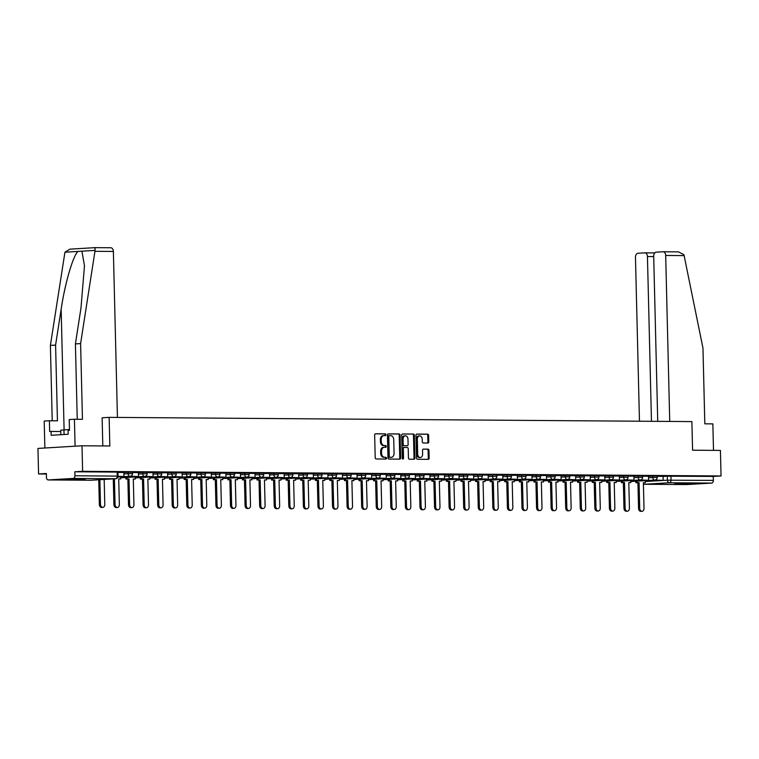 <?xml version="1.0" encoding="UTF-8"?>
<svg xmlns="http://www.w3.org/2000/svg" width="759" height="759" viewBox="0 0 759 759"><rect width="100%" height="100%" fill="white"/><g stroke="black" fill="none" stroke-linecap="round" stroke-linejoin="round"><path stroke-width="1.14" d="M385.942 434.736A0.882 0.645 86.6 0 0 385.278 433.854L375.534 433.778A1.262 0.92 86.6 0 0 374.652 435.03L375.202 457.705A1.262 0.92 86.6 0 0 376.151 458.977L385.895 459.043A0.882 0.645 86.6 0 0 385.847 457.279L384.585 457.269A4.032 2.932 86.6 0 1 381.559 453.218L381.511 451.33A4.032 2.932 86.6 0 1 384.206 447.326A4.032 2.932 86.6 0 1 384.348 447.317L385.61 447.326A0.882 0.645 86.6 0 0 385.563 445.561L384.301 445.552A4.032 2.932 86.6 0 1 381.274 441.501L381.227 439.613A4.032 2.932 86.6 0 1 383.912 435.609A4.032 2.932 86.6 0 1 384.063 435.6L385.316 435.609A0.882 0.645 86.6 0 0 385.942 434.736M384.671 435.609A0.882 0.645 86.6 0 0 384.396 433.901L375.259 433.835M385.24 459.034A0.882 0.645 86.6 0 0 384.965 457.335L384.585 457.269M384.955 447.326A0.882 0.645 86.6 0 0 384.68 445.618L384.301 445.552M82.105 478.882L65.217 479.536L79.211 479.508L85.255 479.052L82.105 478.882M691.582 483.303L674.694 483.957L688.679 483.929L694.722 483.474L691.582 483.303M427.877 443.038A1.262 0.92 86.6 0 0 428.769 441.785L428.607 435.419A1.262 0.92 86.6 0 0 427.668 434.157L416.843 434.082A1.262 0.92 86.6 0 0 415.96 435.334L416.511 458.009A1.262 0.92 86.6 0 0 417.459 459.271L428.275 459.347A1.262 0.92 86.6 0 0 429.167 458.094L428.977 450.41A1.262 0.92 86.6 0 0 428.029 449.148L423.399 449.11A1.262 0.92 86.6 0 0 422.516 450.362L422.611 454.176A3.368 2.448 86.6 0 1 420.353 457.525A3.368 2.448 86.6 0 1 417.697 454.138L417.336 439.214A3.368 2.448 86.6 0 1 419.585 435.865A3.368 2.448 86.6 0 1 422.241 439.252L422.298 441.738A1.262 0.92 86.6 0 0 423.247 443L427.877 443.038M73.225 478.436L48.291 479.935A2.571 1.765 -89.6 0 1 48.206 479.935A2.571 1.765 -89.6 0 1 46.47 477.477L46.375 473.493L38.576 473.967L37.95 448.427L82 445.78L109.837 445.988L109.135 417.365L691.885 421.596L692.587 450.21L720.424 450.419L721.05 475.95L82.617 471.32L74.828 471.785L74.923 475.77L118.043 476.121L117.949 472.136L117.142 472.098L117.237 476.073A2.571 1.765 -89.6 0 1 115.539 478.749L73.225 478.436A2.571 1.765 -89.6 0 0 74.923 475.77M82 445.78L82.617 471.32M400.097 435.22A1.262 0.92 86.6 0 0 399.149 433.949L388.323 433.873A1.262 0.92 86.6 0 0 387.441 435.125L387.991 457.8A1.262 0.92 86.6 0 0 388.94 459.062L399.765 459.148A1.262 0.92 86.6 0 0 400.648 457.895L400.097 435.22L399.215 435.268A1.262 0.92 86.6 0 0 398.266 434.006L388.048 433.93M402.583 433.977L413.408 434.053A1.262 0.92 86.6 0 1 414.357 435.324L414.907 457.99A1.262 0.92 86.6 0 1 414.025 459.242L409.386 459.214A1.262 0.92 86.6 0 1 408.446 457.943L408.219 448.749A1.262 0.92 86.6 0 0 407.27 447.487L404.196 447.459A1.262 0.92 86.6 0 0 403.314 448.721L403.541 458.294A0.882 0.645 86.6 0 1 402.261 458.284L401.701 435.23A1.262 0.92 86.6 0 1 402.583 433.977L402.498 433.977M663.053 476.462L667.303 476.206L667.398 480.181L713.356 480.4A2.571 1.765 90.4 0 1 711.648 483.075L686.724 484.565A2.571 1.765 90.4 0 1 686.639 484.574A2.571 1.765 90.4 0 1 686.563 484.565M38.576 473.967L46.384 474.024M721.05 475.95L713.251 476.424L713.356 480.4M118.034 476.481L123.926 476.443L123.878 472.468L117.958 472.421M129.039 476.348L138.499 476.548L138.451 472.572L132.531 472.525M143.612 476.453L153.071 476.652L153.024 472.677L147.104 472.629M158.185 476.557L167.644 476.756L167.597 472.781L161.676 472.743M172.758 476.671L182.217 476.87L182.169 472.885L176.249 472.848M187.331 476.775L196.799 476.975L196.742 472.99L190.822 472.952M201.903 476.88L211.372 477.079L211.315 473.104L205.395 473.056M216.476 476.984L225.945 477.183L225.888 473.208L219.968 473.161M231.049 477.088L240.518 477.288L240.461 473.312L234.54 473.265M245.622 477.193L255.09 477.392L255.033 473.417L249.113 473.369M260.195 477.297L269.663 477.496L269.616 473.521L263.696 473.483M274.767 477.411L284.236 477.61L284.189 473.625L278.268 473.588M298.714 473.739L292.841 473.692M303.913 477.62L313.382 477.819L313.334 473.844L307.414 473.796M318.495 477.724L327.954 477.923L327.907 473.948L321.987 473.901M333.068 477.828L342.527 478.028L342.48 474.052L336.56 474.005M347.641 477.933L357.1 478.132L357.053 474.157L351.132 474.109M362.214 478.047L371.673 478.236L371.625 474.261L365.705 474.223M376.787 478.151L386.246 478.35L386.198 474.366L380.278 474.328M391.359 478.255L400.818 478.455L400.771 474.47L394.851 474.432M405.932 478.36L415.401 478.559L415.344 474.584L409.424 474.536M420.505 478.464L429.974 478.663L429.917 474.688L423.996 474.641M435.078 478.568L444.546 478.768L444.489 474.792L438.569 474.745M449.651 478.673L459.119 478.872L459.062 474.897L453.142 474.859M464.223 478.787L473.692 478.976L473.644 475.001L467.715 474.963M488.17 475.115L482.297 475.068M493.369 478.995L502.837 479.195L502.79 475.21L496.87 475.172M507.942 479.1L517.41 479.299L517.363 475.324L511.443 475.276M522.524 479.204L531.983 479.403L531.936 475.428L526.015 475.381M537.097 479.308L546.556 479.508L546.508 475.532L540.588 475.485M551.67 479.413L561.129 479.612L561.081 475.637L555.161 475.599M566.242 479.527L575.701 479.726L575.654 475.741L569.734 475.703M580.815 479.631L590.274 479.83L590.227 475.846L584.307 475.808M595.388 479.735L604.847 479.935L604.8 475.959L598.879 475.912M609.961 479.84L619.429 480.039L619.372 476.064L613.452 476.016M624.534 479.944L634.002 480.143L633.945 476.168L628.025 476.121M639.106 480.049L648.575 480.248L648.518 476.272L642.598 476.225M648.48 476.358L652.731 476.102L652.768 477.515L657.199 477.468L657.171 476.054L652.731 476.102M633.907 476.254L638.158 475.997L638.196 477.411L642.626 477.354L642.598 475.95L638.158 475.997M619.335 476.149L623.585 475.893L623.623 477.297L628.054 477.25L628.025 475.836L623.585 475.893M604.752 476.035L609.012 475.789L609.041 477.193L613.481 477.145L613.443 475.732L609.012 475.789M590.179 475.931L594.439 475.675L594.468 477.088L598.908 477.041L598.87 475.627L594.439 475.675M575.607 475.827L579.867 475.57L579.895 476.984L584.335 476.937L584.297 475.523L579.867 475.57M561.034 475.722L565.294 475.466L565.322 476.88L569.762 476.832L569.724 475.419L565.294 475.466M546.461 475.618L550.721 475.362L550.749 476.775L555.19 476.728L555.152 475.314L550.721 475.362M531.888 475.513L536.139 475.257L536.177 476.671L540.617 476.614L540.579 475.21L536.139 475.257M517.315 475.409L521.566 475.153L521.604 476.557L526.044 476.51L526.006 475.096L521.566 475.153M502.743 475.295L506.993 475.039L507.031 476.453L511.471 476.405L511.433 474.992L506.993 475.039M488.17 475.191L492.42 474.935L492.458 476.348L496.898 476.301L496.86 474.887L492.42 474.935M473.597 475.087L477.847 474.83L477.885 476.244L482.316 476.197L482.288 474.783L477.847 474.83M459.024 474.982L463.275 474.726L463.313 476.14L467.743 476.092L467.715 474.679L463.275 474.726M444.451 474.878L448.702 474.622L448.74 476.035L453.17 475.978L453.142 474.574L448.702 474.622M429.879 474.773L434.129 474.517L434.167 475.931L438.598 475.874L438.569 474.47L434.129 474.517M415.306 474.669L419.556 474.413L419.594 475.817L424.025 475.77L423.996 474.356L419.556 474.413M400.724 474.555L404.983 474.299L405.021 475.713L409.452 475.665L409.414 474.252L404.983 474.299M386.151 474.451L390.411 474.195L390.439 475.608L394.879 475.561L394.841 474.147L390.411 474.195M371.578 474.347L375.838 474.09L375.866 475.504L380.306 475.457L380.268 474.043L375.838 474.09M357.005 474.242L361.265 473.986L361.293 475.4L365.734 475.352L365.696 473.939L361.265 473.986M342.432 474.138L346.692 473.882L346.721 475.295L351.161 475.238L351.123 473.834L346.692 473.882M327.86 474.033L332.119 473.777L332.148 475.191L336.588 475.134L336.55 473.73L332.119 473.777M313.287 473.92L317.537 473.673L317.575 475.077L322.015 475.03L321.977 473.616L317.537 473.673M298.714 473.815L302.964 473.559L303.002 474.973L307.442 474.925L307.404 473.512L302.964 473.559M284.141 473.711L288.392 473.455L288.429 474.868L292.87 474.821L292.832 473.407L288.392 473.455M269.568 473.607L273.819 473.35L273.857 474.764L278.287 474.717L278.259 473.303L273.819 473.35M254.996 473.502L259.246 473.246L259.284 474.66L263.715 474.612L263.686 473.199L259.246 473.246M240.423 473.398L244.673 473.142L244.711 474.555L249.142 474.498L249.113 473.094L244.673 473.142M225.85 473.293L230.1 473.037L230.138 474.441L234.569 474.394L234.54 472.98L230.1 473.037M211.277 473.18L215.528 472.933L215.565 474.337L219.996 474.29L219.968 472.876L215.528 472.933M196.695 473.075L200.955 472.819L200.993 474.233L205.423 474.185L205.395 472.772L200.955 472.819M182.122 472.971L186.382 472.715L186.41 474.128L190.851 474.081L190.813 472.667L186.382 472.715M167.549 472.866L171.809 472.61L171.838 474.024L176.278 473.977L176.24 472.563L171.809 472.61M152.976 472.762L157.236 472.506L157.265 473.92L161.705 473.872L161.667 472.459L157.236 472.506M138.404 472.658L142.664 472.402L142.692 473.815L147.132 473.758L147.094 472.354L142.664 472.402M123.831 472.553L128.091 472.297L128.119 473.701L132.559 473.654L132.521 472.24L128.091 472.297M109.135 417.365L102.218 417.782M653.679 480.153L663.148 480.352L663.091 476.377L657.171 476.339M713.251 476.424L667.303 476.206M74.828 471.785L117.142 472.098M383.769 435.619L383.181 435.657A4.032 2.932 86.6 0 0 383.039 435.657A4.032 2.932 86.6 0 0 380.344 439.67L381.227 439.613M383.418 445.609A4.032 2.932 86.6 0 1 380.392 441.558L380.344 439.67M384.063 447.336L383.466 447.374A4.032 2.932 86.6 0 0 383.323 447.374A4.032 2.932 86.6 0 0 380.629 451.377L381.511 451.33M383.712 457.326A4.032 2.932 86.6 0 1 380.676 453.275L380.629 451.377M399.158 459.138A1.262 0.92 86.6 0 0 399.765 457.943L399.215 435.268M389.376 435.647A0.882 0.645 86.6 0 0 388.76 436.52L389.244 456.425A0.882 0.645 86.6 0 0 389.908 457.307L391.236 457.316A4.032 2.932 86.6 0 0 391.378 457.316A4.032 2.932 86.6 0 0 394.073 453.313L393.741 439.708A4.032 2.932 86.6 0 0 390.705 435.657L388.466 435.694A0.882 0.645 86.6 0 0 387.877 436.577L388.76 436.52M389.32 435.647L388.494 435.694A0.882 0.645 86.6 0 0 388.466 435.694M390.638 457.354A4.032 2.932 86.6 0 1 390.496 457.364A4.032 2.932 86.6 0 1 390.354 457.373L389.025 457.364A0.882 0.645 86.6 0 1 388.361 456.472L387.877 436.577M402.308 434.034L413.408 434.053M413.418 459.242A1.262 0.92 86.6 0 0 414.025 458.047L413.475 435.372A1.262 0.92 86.6 0 0 412.526 434.11M404.111 447.468L403.314 447.516A1.262 0.92 86.6 0 0 402.431 448.768L402.668 458.341L403.541 458.294M402.498 458.948A0.882 0.645 86.6 0 0 402.668 458.341M407.981 439.214A3.368 2.448 86.6 0 0 405.325 435.827A3.368 2.448 86.6 0 0 403.076 439.176L403.209 444.432A1.262 0.92 86.6 0 0 404.158 445.704L407.222 445.723A1.262 0.92 86.6 0 0 408.114 444.47L407.981 439.214M405.325 435.827L404.452 435.875A3.368 2.448 86.6 0 0 402.194 439.224L403.076 439.176M406.435 445.77A1.262 0.92 86.6 0 1 406.35 445.77L403.276 445.751A1.262 0.92 86.6 0 1 402.327 444.489L402.194 439.224M419.585 435.865L418.702 435.922A3.368 2.448 86.6 0 0 416.454 439.271L417.336 439.214M420.353 457.525L419.471 457.582A3.368 2.448 86.6 0 1 416.824 454.195L416.454 439.271M427.678 459.347A1.262 0.92 86.6 0 0 428.285 458.151L428.095 450.466A1.262 0.92 86.6 0 0 427.146 449.205L423.124 449.167M427.279 443.038A1.262 0.92 86.6 0 0 427.886 441.842L427.734 435.476A1.262 0.92 86.6 0 0 426.786 434.214L416.568 434.139M102.807 507.382L101.668 507.448A2.951 2.144 -93.4 0 1 99.344 504.479L100.482 504.412A2.951 2.144 86.6 0 0 102.807 507.382A2.951 2.144 86.6 0 0 104.78 504.45L104.173 479.432M99.344 504.479L98.736 479.754M123.926 476.443L118.034 476.396M100.482 504.412L99.884 479.688M94.941 251.314L95.093 247.643L110.643 247.757A3.852 2.647 90.4 0 1 110.767 247.757A3.852 2.647 90.4 0 1 113.376 251.447L94.941 251.314L80.606 343.59L82.456 419.31L74.42 419.253L75.084 446.197L44.866 448.009L44.202 421.065L49.401 420.752L49.667 431.529L51.081 431.444L51.176 435.296L68.177 434.271L68.082 430.429L69.486 430.344L69.221 419.556L74.42 419.253M77.247 419.272L75.407 343.903L80.976 308.05L84.477 265.745L81.896 251.182L78.054 251.419C73.243 255.024 64.838 283.79 61.156 309.245L55.587 345.089L57.437 420.809L49.401 420.752M75.407 343.903L80.606 343.59M70.16 249.142L95.084 247.643L69.894 249.151L64.942 252.206L50.388 345.402L55.587 345.089M50.388 345.402L52.229 420.771M117.436 417.431L113.376 251.447M102.816 445.931L102.123 417.782M60.777 431.52L51.081 431.444M110.767 247.757L95.093 247.643M669.732 421.435L665.681 255.451A3.852 2.647 -89.6 0 0 663.062 251.76A3.852 2.647 -89.6 0 0 662.939 251.76L656.241 252.168A3.852 2.647 -89.6 0 0 653.698 256.172L657.73 421.349M663.186 251.77L678.499 251.874L683.85 254.673L684.115 255.593L702.967 348.106L704.817 423.826L712.853 423.883L713.498 450.362M653.708 256.599L647.446 256.551A3.852 2.647 -89.6 0 0 644.827 252.851A3.852 2.647 -89.6 0 0 644.704 252.861L638.006 253.259A3.852 2.647 -89.6 0 0 635.463 257.273L639.467 421.217M647.446 256.551L651.469 421.302M678.499 251.874L663.062 251.76M69.467 429.49L60.748 430.211L60.853 434.717M64.06 434.518L63.936 429.679M117.389 507.486L116.241 507.553A2.951 2.144 -93.4 0 1 113.916 504.593L115.055 504.517A2.951 2.144 86.6 0 0 117.389 507.486A2.951 2.144 86.6 0 0 119.353 504.555L118.727 478.882L120.738 478.901L120.69 476.851M120.738 478.901L118.727 478.967M113.916 504.593L113.29 478.92L112.721 478.92M138.499 476.548L130.178 476.282M129.039 476.557L130.187 476.491M115.055 504.517L114.429 478.853L113.869 478.853M114.429 478.853L113.29 478.92M131.962 507.591L130.814 507.657A2.951 2.144 -93.4 0 1 128.489 504.697L129.628 504.631A2.951 2.144 86.6 0 0 131.962 507.591A2.951 2.144 86.6 0 0 133.926 504.659L133.299 478.995L135.311 479.005L135.263 476.956M135.311 479.005L133.309 479.071M128.489 504.697L127.863 479.033L125.852 479.014L127 478.948L126.962 477.458M125.814 477.525L125.852 479.014M153.071 476.652L144.751 476.386A2.571 1.869 -93.4 0 1 144.627 476.396A2.571 1.869 -93.4 0 1 142.692 473.815L138.442 474.071M143.612 476.661L144.76 476.595M129.628 504.631L129.002 478.957L127 478.948M129.002 478.957L127.863 479.033M146.534 507.695L145.386 507.762A2.951 2.144 -93.4 0 1 143.062 504.801L144.21 504.735A2.951 2.144 86.6 0 0 146.534 507.695A2.951 2.144 86.6 0 0 148.508 504.763L147.872 479.1L149.884 479.109L149.836 477.06M149.884 479.109L147.882 479.176M143.062 504.801L142.436 479.138L140.424 479.119L141.572 479.052L141.535 477.563M140.387 477.629L140.424 479.119M167.644 476.756L159.324 476.491M158.185 476.766L159.333 476.699M144.21 504.735L143.574 479.062L141.572 479.052M143.574 479.062L142.436 479.138M161.107 507.799L159.959 507.875A2.951 2.144 -93.4 0 1 157.635 504.906L158.783 504.839A2.951 2.144 86.6 0 0 161.107 507.799A2.951 2.144 86.6 0 0 163.081 504.868L162.445 479.204L164.456 479.214L164.409 477.164M164.456 479.214L162.454 479.28M157.635 504.906L157.009 479.242L154.997 479.223L156.145 479.157L156.107 477.667M154.959 477.734L154.997 479.223M182.217 476.87L173.906 476.595M172.758 476.87L173.906 476.804M158.783 504.839L158.157 479.176L156.145 479.157M158.157 479.176L157.009 479.242M175.68 507.904L174.532 507.98A2.951 2.144 -93.4 0 1 172.208 505.01L173.356 504.944A2.951 2.144 86.6 0 0 175.68 507.904A2.951 2.144 86.6 0 0 177.653 504.972L177.027 479.308L179.029 479.327L178.982 477.278M179.029 479.327L177.027 479.384M172.208 505.01L171.581 479.346L169.57 479.327L170.718 479.261L170.68 477.772M169.532 477.838L169.57 479.327M196.799 476.975L188.479 476.699M187.331 476.984L188.479 476.908M173.356 504.944L172.729 479.28L170.718 479.261M172.729 479.28L171.581 479.346M190.253 508.018L189.105 508.084A2.951 2.144 -93.4 0 1 186.78 505.114L187.928 505.048A2.951 2.144 86.6 0 0 190.253 508.018A2.951 2.144 86.6 0 0 192.226 505.077L191.6 479.413L193.602 479.432L193.554 477.383M193.602 479.432L191.6 479.489M186.78 505.114L186.154 479.451L184.143 479.441L185.291 479.365L185.253 477.876M184.105 477.942L184.143 479.441M211.372 477.079L203.051 476.813A2.571 1.869 -93.4 0 1 202.919 476.813A2.571 1.869 -93.4 0 1 200.993 474.233L196.733 474.489M201.913 477.088L203.051 477.013M187.928 505.048L187.302 479.384L185.291 479.365M187.302 479.384L186.154 479.451M204.826 508.122L203.678 508.188A2.951 2.144 -93.4 0 1 201.353 505.228L202.501 505.152A2.951 2.144 86.6 0 0 204.826 508.122A2.951 2.144 86.6 0 0 206.799 505.19L206.173 479.517L208.175 479.536L208.127 477.487M208.175 479.536L206.173 479.593M201.353 505.228L200.727 479.555L198.716 479.546L199.864 479.47L199.826 477.98M198.678 478.056L198.716 479.546M225.945 477.183L217.624 476.918M216.486 477.193L217.624 477.126M202.501 505.152L201.875 479.489L199.864 479.47M201.875 479.489L200.727 479.555M219.398 508.226L218.25 508.293A2.951 2.144 -93.4 0 1 215.926 505.333L217.074 505.257A2.951 2.144 86.6 0 0 219.398 508.226A2.951 2.144 86.6 0 0 221.372 505.295L220.746 479.622L222.748 479.641L222.7 477.591M222.748 479.641L220.746 479.707M215.926 505.333L215.3 479.66L213.288 479.65L214.436 479.584L214.399 478.094M213.26 478.161L213.288 479.65M240.518 477.288L232.197 477.022M231.059 477.297L232.197 477.231M217.074 505.257L216.448 479.593L214.436 479.584M216.448 479.593L215.3 479.66M233.971 508.331L232.823 508.397A2.951 2.144 -93.4 0 1 230.499 505.437L231.647 505.371A2.951 2.144 86.6 0 0 233.971 508.331A2.951 2.144 86.6 0 0 235.945 505.399L235.318 479.735L237.33 479.745L237.273 477.696M237.33 479.745L235.318 479.811M230.499 505.437L229.873 479.773L227.861 479.754L229.009 479.688L228.971 478.198M227.833 478.265L227.861 479.754M255.09 477.392L246.77 477.126M245.631 477.402L246.77 477.335M231.647 505.371L231.021 479.697L229.009 479.688M231.021 479.697L229.873 479.773M248.544 508.435L247.396 508.502A2.951 2.144 -93.4 0 1 245.072 505.541L246.22 505.475A2.951 2.144 86.6 0 0 248.544 508.435A2.951 2.144 86.6 0 0 250.517 505.503L249.891 479.84L251.903 479.849L251.846 477.8M251.903 479.849L249.891 479.916M245.072 505.541L244.445 479.878L242.444 479.859L243.582 479.792L243.544 478.303M242.406 478.369L242.444 479.859M269.663 477.496L261.343 477.231M260.204 477.506L261.352 477.439M246.22 505.475L245.593 479.802L243.582 479.792M245.593 479.802L244.445 479.878M263.117 508.539L261.978 508.615A2.951 2.144 -93.4 0 1 259.644 505.646L260.792 505.579A2.951 2.144 86.6 0 0 263.117 508.539A2.951 2.144 86.6 0 0 265.09 505.608L264.464 479.944L266.475 479.954L266.418 477.904M266.475 479.954L264.464 480.02M259.644 505.646L259.018 479.982L257.016 479.963L258.155 479.897L258.117 478.407M256.978 478.474L257.016 479.963M284.236 477.61L275.915 477.335M274.777 477.61L275.925 477.544M260.792 505.579L260.166 479.916L258.155 479.897M260.166 479.916L259.018 479.982M277.69 508.644L276.551 508.72A2.951 2.144 -93.4 0 1 274.217 505.75L275.365 505.684A2.951 2.144 86.6 0 0 277.69 508.644A2.951 2.144 86.6 0 0 279.663 505.712L279.037 480.049L281.048 480.067L280.991 478.018M281.048 480.067L279.037 480.124M274.217 505.75L273.591 480.086L271.589 480.067L272.728 480.001L272.699 478.512M271.551 478.578L271.589 480.067M289.34 477.515L298.809 477.715L290.488 477.439M298.809 477.715L298.714 473.73M289.35 477.724L290.498 477.648M275.365 505.684L274.739 480.02L272.728 480.001M274.739 480.02L273.591 480.086M292.262 508.758L291.124 508.824A2.951 2.144 -93.4 0 1 288.799 505.855L289.938 505.788A2.951 2.144 86.6 0 0 292.262 508.758A2.951 2.144 86.6 0 0 294.236 505.817L293.61 480.153L295.621 480.172L295.574 478.123M295.621 480.172L293.61 480.229M288.799 505.855L288.164 480.191L286.162 480.181L287.3 480.105L287.272 478.616M286.124 478.682L286.162 480.181M313.382 477.819L305.061 477.553M303.923 477.828L305.071 477.762M289.938 505.788L289.312 480.124L287.3 480.105M289.312 480.124L288.164 480.191M306.835 508.862L305.697 508.928A2.951 2.144 -93.4 0 1 303.372 505.968L304.511 505.892A2.951 2.144 86.6 0 0 306.835 508.862A2.951 2.144 86.6 0 0 308.809 505.93L308.182 480.257L310.194 480.276L310.146 478.227M310.194 480.276L308.182 480.333M303.372 505.968L302.746 480.295L300.735 480.286L301.883 480.219L301.845 478.72M300.697 478.796L300.735 480.286M327.954 477.923L319.634 477.658M318.495 477.933L319.643 477.866M304.511 505.892L303.885 480.229L301.883 480.219M303.885 480.229L302.746 480.295M321.418 508.966L320.27 509.033A2.951 2.144 -93.4 0 1 317.945 506.073L319.084 505.997A2.951 2.144 86.6 0 0 321.418 508.966A2.951 2.144 86.6 0 0 323.381 506.035L322.755 480.362L324.767 480.381L324.719 478.331M324.767 480.381L322.755 480.447M317.945 506.073L317.319 480.4L315.308 480.39L316.456 480.324L316.418 478.834M315.27 478.901L315.308 480.39M342.527 478.028L334.207 477.762M333.068 478.037L334.216 477.971M319.084 505.997L318.457 480.333L316.456 480.324M318.457 480.333L317.319 480.4M335.99 509.071L334.842 509.137A2.951 2.144 -93.4 0 1 332.518 506.177L333.656 506.111A2.951 2.144 86.6 0 0 335.99 509.071A2.951 2.144 86.6 0 0 337.954 506.139L337.328 480.475L339.339 480.485L339.292 478.436M339.339 480.485L337.338 480.551M332.518 506.177L331.892 480.513L329.88 480.494L331.028 480.428L330.99 478.938M329.842 479.005L329.88 480.494M357.1 478.132L348.779 477.866A2.571 1.869 -93.4 0 1 348.656 477.876A2.571 1.869 -93.4 0 1 346.721 475.295L342.47 475.551M347.641 478.142L348.789 478.075M333.656 506.111L333.03 480.438L331.028 480.428M333.03 480.438L331.892 480.513M350.563 509.175L349.415 509.242A2.951 2.144 -93.4 0 1 347.091 506.281L348.239 506.215A2.951 2.144 86.6 0 0 350.563 509.175A2.951 2.144 86.6 0 0 352.527 506.244L351.901 480.58L353.912 480.589L353.865 478.54M353.912 480.589L351.91 480.656M347.091 506.281L346.465 480.618L344.453 480.599L345.601 480.532L345.563 479.043M344.415 479.109L344.453 480.599M371.673 478.236L363.352 477.971M362.214 478.246L363.362 478.179M348.239 506.215L347.603 480.542L345.601 480.532M347.603 480.542L346.465 480.618M365.136 509.28L363.988 509.355A2.951 2.144 -93.4 0 1 361.663 506.386L362.811 506.319A2.951 2.144 86.6 0 0 365.136 509.28A2.951 2.144 86.6 0 0 367.109 506.348L366.474 480.684L368.485 480.694L368.438 478.644M368.485 480.694L366.483 480.76M361.663 506.386L361.037 480.722L359.026 480.703L360.174 480.637L360.136 479.147M358.988 479.214L359.026 480.703M386.246 478.35L377.935 478.075M376.787 478.35L377.935 478.284M362.811 506.319L362.176 480.656L360.174 480.637M362.176 480.656L361.037 480.722M379.709 509.393L378.561 509.46A2.951 2.144 -93.4 0 1 376.236 506.49L377.384 506.424A2.951 2.144 86.6 0 0 379.709 509.393A2.951 2.144 86.6 0 0 381.682 506.452L381.056 480.789L383.058 480.808L383.01 478.758M383.058 480.808L381.056 480.864M376.236 506.49L375.61 480.827L373.599 480.808L374.747 480.741L374.709 479.252M373.561 479.318L373.599 480.808M400.818 478.455L392.507 478.189M391.359 478.464L392.507 478.388M377.384 506.424L376.758 480.76L374.747 480.741M376.758 480.76L375.61 480.827M394.282 509.498L393.134 509.564A2.951 2.144 -93.4 0 1 390.809 506.595L391.957 506.528A2.951 2.144 86.6 0 0 394.282 509.498A2.951 2.144 86.6 0 0 396.255 506.557L395.629 480.893L397.631 480.912L397.583 478.863M397.631 480.912L395.629 480.969M390.809 506.595L390.183 480.931L388.172 480.921L389.32 480.845L389.282 479.356M388.134 479.432L388.172 480.921M415.401 478.559L407.08 478.293A2.571 1.869 -93.4 0 1 406.947 478.293A2.571 1.869 -93.4 0 1 405.021 475.713L400.761 475.969M405.942 478.568L407.08 478.502M391.957 506.528L391.331 480.864L389.32 480.845M391.331 480.864L390.183 480.931M408.854 509.602L407.706 509.669A2.951 2.144 -93.4 0 1 405.382 506.708L406.53 506.632A2.951 2.144 86.6 0 0 408.854 509.602A2.951 2.144 86.6 0 0 410.828 506.67L410.202 480.997L412.203 481.016L412.156 478.967M412.203 481.016L410.202 481.073M405.382 506.708L404.756 481.035L402.744 481.026L403.892 480.959L403.854 479.46M402.706 479.536L402.744 481.026M429.974 478.663L421.653 478.398M420.514 478.673L421.653 478.606M406.53 506.632L405.904 480.969L403.892 480.959M405.904 480.969L404.756 481.035M423.427 509.706L422.279 509.773A2.951 2.144 -93.4 0 1 419.955 506.813L421.103 506.737A2.951 2.144 86.6 0 0 423.427 509.706A2.951 2.144 86.6 0 0 425.401 506.775L424.774 481.111L426.776 481.121L426.729 479.071M426.776 481.121L424.774 481.187M419.955 506.813L419.329 481.14L417.317 481.13L418.465 481.064L418.427 479.574M417.289 479.641L417.317 481.13M444.546 478.768L436.226 478.502M435.087 478.777L436.226 478.711M421.103 506.737L420.477 481.073L418.465 481.064M420.477 481.073L419.329 481.14M438 509.811L436.852 509.877A2.951 2.144 -93.4 0 1 434.527 506.917L435.675 506.851A2.951 2.144 86.6 0 0 438 509.811A2.951 2.144 86.6 0 0 439.973 506.879L439.347 481.215L441.349 481.225L441.302 479.176M441.349 481.225L439.347 481.291M434.527 506.917L433.901 481.253L431.89 481.234L433.038 481.168L433 479.679M431.862 479.745L431.89 481.234M459.119 478.872L450.799 478.606M449.66 478.882L450.799 478.815M435.675 506.851L435.049 481.178L433.038 481.168M435.049 481.178L433.901 481.253M452.573 509.915L451.425 509.982A2.951 2.144 -93.4 0 1 449.1 507.021L450.248 506.955A2.951 2.144 86.6 0 0 452.573 509.915A2.951 2.144 86.6 0 0 454.546 506.984L453.92 481.32L455.931 481.329L455.874 479.28M455.931 481.329L453.92 481.396M449.1 507.021L448.474 481.358L446.472 481.339L447.611 481.272L447.573 479.783M446.434 479.849L446.472 481.339M473.692 478.976L465.371 478.711M464.233 478.986L465.371 478.92M450.248 506.955L449.622 481.291L447.611 481.272M449.622 481.291L448.474 481.358M467.146 510.02L466.007 510.095A2.951 2.144 -93.4 0 1 463.673 507.126L464.821 507.059A2.951 2.144 86.6 0 0 467.146 510.02A2.951 2.144 86.6 0 0 469.119 507.088L468.493 481.424L470.504 481.434L470.447 479.394M470.504 481.434L468.493 481.5M463.673 507.126L463.047 481.462L461.045 481.443L462.184 481.377L462.146 479.887M461.007 479.954L461.045 481.443M478.796 478.891L488.265 479.09L479.944 478.815A2.571 1.869 -93.4 0 1 479.811 478.825A2.571 1.869 -93.4 0 1 477.885 476.244L473.625 476.5M488.265 479.09L488.17 475.106M478.806 479.1L479.954 479.024M464.821 507.059L464.195 481.396L462.184 481.377M464.195 481.396L463.047 481.462M481.718 510.133L480.58 510.2A2.951 2.144 -93.4 0 1 478.246 507.23L479.394 507.164A2.951 2.144 86.6 0 0 481.718 510.133A2.951 2.144 86.6 0 0 483.692 507.192L483.066 481.529L485.077 481.548L485.02 479.498M485.077 481.548L483.066 481.604M478.246 507.23L477.62 481.567L475.618 481.557L476.756 481.481L476.728 479.992M475.58 480.058L475.618 481.557M502.837 479.195L494.517 478.929M493.378 479.204L494.526 479.128M479.394 507.164L478.768 481.5L476.756 481.481M478.768 481.5L477.62 481.567M496.291 510.238L495.153 510.304A2.951 2.144 -93.4 0 1 492.828 507.335L493.967 507.268A2.951 2.144 86.6 0 0 496.291 510.238A2.951 2.144 86.6 0 0 498.265 507.306L497.638 481.633L499.65 481.652L499.593 479.603M499.65 481.652L497.638 481.709M492.828 507.335L492.193 481.671L490.191 481.661L491.329 481.586L491.301 480.096M490.153 480.172L490.191 481.661M517.41 479.299L509.09 479.033M507.951 479.308L509.099 479.242M493.967 507.268L493.341 481.604L491.329 481.586M493.341 481.604L492.193 481.671M510.864 510.342L509.725 510.409A2.951 2.144 -93.4 0 1 507.401 507.448L508.539 507.373A2.951 2.144 86.6 0 0 510.864 510.342A2.951 2.144 86.6 0 0 512.837 507.41L512.211 481.737L514.222 481.756L514.175 479.707M514.222 481.756L512.211 481.823M507.401 507.448L506.765 481.775L504.763 481.766L505.902 481.699L505.874 480.2M504.726 480.276L504.763 481.766M531.983 479.403L523.663 479.138M522.524 479.413L523.672 479.346M508.539 507.373L507.913 481.709L505.902 481.699M507.913 481.709L506.765 481.775M525.446 510.446L524.298 510.513A2.951 2.144 -93.4 0 1 521.974 507.553L523.112 507.486A2.951 2.144 86.6 0 0 525.446 510.446A2.951 2.144 86.6 0 0 527.41 507.515L526.784 481.851L528.795 481.861L528.748 479.811M528.795 481.861L526.784 481.927M521.974 507.553L521.348 481.88L519.336 481.87L520.484 481.804L520.446 480.314M519.298 480.381L519.336 481.87M546.556 479.508L538.235 479.242M537.097 479.517L538.245 479.451M523.112 507.486L522.486 481.813L520.484 481.804M522.486 481.813L521.348 481.88M540.019 510.551L538.871 510.617A2.951 2.144 -93.4 0 1 536.547 507.657L537.685 507.591A2.951 2.144 86.6 0 0 540.019 510.551A2.951 2.144 86.6 0 0 541.983 507.619L541.357 481.956L543.368 481.965L543.321 479.916M543.368 481.965L541.357 482.031M536.547 507.657L535.92 481.993L533.909 481.974L535.057 481.908L535.019 480.419M533.871 480.485L533.909 481.974M561.129 479.612L552.808 479.346A2.571 1.869 -93.4 0 1 552.685 479.356A2.571 1.869 -93.4 0 1 550.749 476.775L546.499 477.031M551.67 479.622L552.818 479.555M537.685 507.591L537.059 481.918L535.057 481.908M537.059 481.918L535.92 481.993M554.592 510.655L553.444 510.731A2.951 2.144 -93.4 0 1 551.119 507.762L552.267 507.695A2.951 2.144 86.6 0 0 554.592 510.655A2.951 2.144 86.6 0 0 556.556 507.724L555.93 482.06L557.941 482.069L557.893 480.02M557.941 482.069L555.939 482.136M551.119 507.762L550.493 482.098L548.482 482.079L549.63 482.012L549.592 480.523M548.444 480.589L548.482 482.079M575.701 479.726L567.381 479.451M566.242 479.726L567.39 479.66M552.267 507.695L551.632 482.031L549.63 482.012M551.632 482.031L550.493 482.098M569.165 510.76L568.017 510.835A2.951 2.144 -93.4 0 1 565.692 507.866L566.84 507.799A2.951 2.144 86.6 0 0 569.165 510.76A2.951 2.144 86.6 0 0 571.138 507.828L570.502 482.164L572.514 482.183L572.466 480.134M572.514 482.183L570.512 482.24M565.692 507.866L565.066 482.202L563.055 482.183L564.203 482.117L564.165 480.627M563.017 480.694L563.055 482.183M590.274 479.83L581.963 479.555M580.815 479.84L581.963 479.764M566.84 507.799L566.205 482.136L564.203 482.117M566.205 482.136L565.066 482.202M583.737 510.873L582.589 510.94A2.951 2.144 -93.4 0 1 580.265 507.97L581.413 507.904A2.951 2.144 86.6 0 0 583.737 510.873A2.951 2.144 86.6 0 0 585.711 507.932L585.075 482.269L587.087 482.288L587.039 480.238M587.087 482.288L585.085 482.344M580.265 507.97L579.639 482.307L577.627 482.297L578.775 482.221L578.737 480.732M577.59 480.798L577.627 482.297M604.847 479.935L596.536 479.669M595.388 479.944L596.536 479.868M581.413 507.904L580.787 482.24L578.775 482.221M580.787 482.24L579.639 482.307M598.31 510.978L597.162 511.044A2.951 2.144 -93.4 0 1 594.838 508.075L595.986 508.008A2.951 2.144 86.6 0 0 598.31 510.978A2.951 2.144 86.6 0 0 600.284 508.046L599.657 482.373L601.659 482.392L601.612 480.343M601.659 482.392L599.657 482.449M594.838 508.075L594.212 482.411L592.2 482.401L593.348 482.326L593.31 480.836M592.162 480.912L592.2 482.401M619.429 480.039L611.109 479.773A2.571 1.869 -93.4 0 1 610.976 479.773A2.571 1.869 -93.4 0 1 609.041 477.193L604.79 477.449M609.961 480.049L611.109 479.982M595.986 508.008L595.36 482.344L593.348 482.326M595.36 482.344L594.212 482.411M612.883 511.082L611.735 511.149A2.951 2.144 -93.4 0 1 609.411 508.188L610.559 508.113A2.951 2.144 86.6 0 0 612.883 511.082A2.951 2.144 86.6 0 0 614.856 508.151L614.23 482.477L616.232 482.496L616.185 480.447M616.232 482.496L614.23 482.563M609.411 508.188L608.784 482.515L606.773 482.506L607.921 482.439L607.883 480.94M606.735 481.016L606.773 482.506M634.002 480.143L625.682 479.878M624.543 480.153L625.682 480.086M610.559 508.113L609.932 482.449L607.921 482.439M609.932 482.449L608.784 482.515M627.456 511.186L626.308 511.253A2.951 2.144 -93.4 0 1 623.983 508.293L625.131 508.226A2.951 2.144 86.6 0 0 627.456 511.186A2.951 2.144 86.6 0 0 629.429 508.255L628.803 482.591L630.805 482.601L630.757 480.551M630.805 482.601L628.803 482.667M623.983 508.293L623.357 482.629L621.346 482.61L622.494 482.544L622.456 481.054M621.317 481.121L621.346 482.61M648.575 480.248L640.254 479.982M639.116 480.257L640.254 480.191M625.131 508.226L624.505 482.553L622.494 482.544M624.505 482.553L623.357 482.629M642.029 511.291L640.881 511.357A2.951 2.144 -93.4 0 1 638.556 508.397L639.704 508.331A2.951 2.144 86.6 0 0 642.029 511.291A2.951 2.144 86.6 0 0 644.002 508.359L643.376 482.696L645.378 482.705L645.33 480.656M645.378 482.705L643.376 482.771M638.556 508.397L637.93 482.733L635.919 482.715L637.067 482.648L637.029 481.159M635.89 481.225L635.919 482.715M663.148 480.352L654.827 480.086M653.689 480.362L654.827 480.295M639.704 508.331L639.078 482.658L637.067 482.648M639.078 482.658L637.93 482.733M384.396 433.901L385.278 433.854M384.965 457.335L385.847 457.279M384.68 445.618L385.563 445.561M645.349 481.51L667.398 480.181A2.571 1.869 -93.4 0 0 669.334 482.762L644.4 484.261L686.724 484.565M711.648 483.075L669.334 482.762A2.571 1.765 -89.6 0 0 671.032 480.096L670.937 476.111M48.291 479.935L90.615 480.248L115.539 478.749A2.571 1.869 86.6 0 0 115.634 478.749A2.571 2.571 0 0 0 118.043 476.121M648.509 477.772L652.768 477.515A2.571 1.869 -93.4 0 0 654.694 480.096A2.571 1.869 -93.4 0 0 654.789 480.086A2.571 2.571 0 0 0 657.199 477.468M633.936 477.667L638.196 477.411A2.571 1.869 -93.4 0 0 640.122 479.992A2.571 1.869 -93.4 0 0 640.216 479.982A2.571 2.571 0 0 0 642.626 477.354M619.363 477.553L623.623 477.297A2.571 1.869 -93.4 0 0 625.549 479.878A2.571 1.869 -93.4 0 0 625.644 479.878A2.571 2.571 0 0 0 628.054 477.25M590.217 477.345L594.468 477.088A2.571 1.869 -93.4 0 0 596.403 479.669A2.571 1.869 -93.4 0 0 596.498 479.669A2.571 2.571 0 0 0 598.908 477.041M575.645 477.24L579.895 476.984A2.571 1.869 -93.4 0 0 581.83 479.565A2.571 1.869 -93.4 0 0 581.916 479.565A2.571 2.571 0 0 0 584.335 476.937M561.072 477.136L565.322 476.88A2.571 1.869 -93.4 0 0 567.258 479.46A2.571 1.869 -93.4 0 0 567.343 479.46A2.571 2.571 0 0 0 569.762 476.832M531.926 476.918L536.177 476.671A2.571 1.869 -93.4 0 0 538.112 479.252A2.571 1.869 -93.4 0 0 538.197 479.242A2.571 2.571 0 0 0 540.617 476.614M517.353 476.813L521.604 476.557A2.571 1.869 -93.4 0 0 523.539 479.138A2.571 1.869 -93.4 0 0 523.625 479.138A2.571 2.571 0 0 0 526.044 476.51M502.781 476.709L507.031 476.453A2.571 1.869 -93.4 0 0 508.966 479.033A2.571 1.869 -93.4 0 0 509.052 479.033A2.571 2.571 0 0 0 511.471 476.405M488.208 476.605L492.458 476.348A2.571 1.869 -93.4 0 0 494.384 478.929A2.571 1.869 -93.4 0 0 494.479 478.929A2.571 2.571 0 0 0 496.898 476.301M459.053 476.396L463.313 476.14A2.571 1.869 -93.4 0 0 465.239 478.72A2.571 1.869 -93.4 0 0 465.333 478.72A2.571 2.571 0 0 0 467.743 476.092M444.48 476.291L448.74 476.035A2.571 1.869 -93.4 0 0 450.666 478.616A2.571 1.869 -93.4 0 0 450.761 478.606A2.571 2.571 0 0 0 453.17 475.978M429.907 476.178L434.167 475.931A2.571 1.869 -93.4 0 0 436.093 478.502A2.571 1.869 -93.4 0 0 436.188 478.502A2.571 2.571 0 0 0 438.598 475.874M415.334 476.073L419.594 475.817A2.571 1.869 -93.4 0 0 421.52 478.398A2.571 1.869 -93.4 0 0 421.615 478.398A2.571 2.571 0 0 0 424.025 475.77M386.189 475.865L390.439 475.608A2.571 1.869 -93.4 0 0 392.375 478.189A2.571 1.869 -93.4 0 0 392.469 478.189A2.571 2.571 0 0 0 394.879 475.561M371.616 475.76L375.866 475.504A2.571 1.869 -93.4 0 0 377.802 478.085A2.571 1.869 -93.4 0 0 377.897 478.085A2.571 2.571 0 0 0 380.306 475.457M357.043 475.656L361.293 475.4A2.571 1.869 -93.4 0 0 363.229 477.98A2.571 1.869 -93.4 0 0 363.314 477.971A2.571 2.571 0 0 0 365.734 475.352M327.897 475.438L332.148 475.191A2.571 1.869 -93.4 0 0 334.083 477.762A2.571 1.869 -93.4 0 0 334.169 477.762A2.571 2.571 0 0 0 336.588 475.134M313.325 475.333L317.575 475.077A2.571 1.869 -93.4 0 0 319.511 477.658A2.571 1.869 -93.4 0 0 319.596 477.658A2.571 2.571 0 0 0 322.015 475.03M298.752 475.229L303.002 474.973A2.571 1.869 -93.4 0 0 304.938 477.553A2.571 1.869 -93.4 0 0 305.023 477.553A2.571 2.571 0 0 0 307.442 474.925M284.179 475.125L288.429 474.868A2.571 1.869 -93.4 0 0 290.355 477.449A2.571 1.869 -93.4 0 0 290.45 477.449A2.571 2.571 0 0 0 292.87 474.821M269.597 475.02L273.857 474.764A2.571 1.869 -93.4 0 0 275.783 477.345A2.571 1.869 -93.4 0 0 275.878 477.345A2.571 2.571 0 0 0 278.287 474.717M255.024 474.916L259.284 474.66A2.571 1.869 -93.4 0 0 261.21 477.24A2.571 1.869 -93.4 0 0 261.305 477.231A2.571 2.571 0 0 0 263.715 474.612M240.451 474.811L244.711 474.555A2.571 1.869 -93.4 0 0 246.637 477.136A2.571 1.869 -93.4 0 0 246.732 477.126A2.571 2.571 0 0 0 249.142 474.498M225.878 474.698L230.138 474.441A2.571 1.869 -93.4 0 0 232.064 477.022A2.571 1.869 -93.4 0 0 232.159 477.022A2.571 2.571 0 0 0 234.569 474.394M211.306 474.593L215.565 474.337A2.571 1.869 -93.4 0 0 217.491 476.918A2.571 1.869 -93.4 0 0 217.586 476.918A2.571 2.571 0 0 0 219.996 474.29M182.16 474.384L186.41 474.128A2.571 1.869 -93.4 0 0 188.346 476.709A2.571 1.869 -93.4 0 0 188.441 476.709A2.571 2.571 0 0 0 190.851 474.081M167.587 474.28L171.838 474.024A2.571 1.869 -93.4 0 0 173.773 476.605A2.571 1.869 -93.4 0 0 173.868 476.605A2.571 2.571 0 0 0 176.278 473.977M153.014 474.176L157.265 473.92A2.571 1.869 -93.4 0 0 159.2 476.5A2.571 1.869 -93.4 0 0 159.286 476.491A2.571 2.571 0 0 0 161.705 473.872M123.869 473.958L128.119 473.701A2.571 1.869 -93.4 0 0 130.055 476.282A2.571 1.869 -93.4 0 0 130.14 476.282A2.571 2.571 0 0 0 132.559 473.654M643.404 484.09A2.571 2.571 0 0 0 644.325 484.261A2.571 1.765 90.4 0 0 644.4 484.261A2.571 1.869 -93.4 0 1 643.404 483.863M48.206 479.935L90.53 480.248A2.571 2.571 0 0 0 90.7 480.238A2.571 1.869 86.6 0 1 90.615 480.248A2.571 1.765 90.4 0 1 90.53 480.248A2.571 1.765 90.4 0 1 90.444 480.238M115.634 478.749L90.7 480.238A2.571 1.869 86.6 0 0 90.795 480.229M380.392 441.558L381.274 441.501M380.676 453.275L381.559 453.218M399.765 457.943L400.648 457.895M398.266 434.006L399.149 433.949M388.361 456.472L389.244 456.425M389.025 457.364L389.908 457.307M390.354 457.373L391.236 457.316M413.475 435.372L414.357 435.324M414.025 458.047L414.907 457.99M402.431 448.768L403.314 448.721M402.327 444.489L403.209 444.432M403.276 445.751L404.158 445.704M406.35 445.77L407.222 445.723M416.824 454.195L417.697 454.138M427.146 449.205L428.029 449.148M428.095 450.466L428.977 450.41M428.285 458.151L429.167 458.094M426.786 434.214L427.668 434.157M427.734 435.476L428.607 435.419M427.886 441.842L428.769 441.785M95.008 250.394L81.896 251.182M78.054 251.419L64.942 252.206M64.098 429.679L61.156 309.245M644.951 252.861L654.77 252.927L644.827 252.851M684.115 255.593L665.681 255.451M130.14 476.282L117.911 477.022M120.709 477.828L144.713 476.386A2.571 2.571 0 0 0 147.132 473.758M159.286 476.491L135.282 477.933M173.868 476.605L149.855 478.037M188.441 476.709L164.428 478.151M179.001 478.255L203.014 476.813A2.571 2.571 0 0 0 205.423 474.185M217.586 476.918L193.583 478.36M232.159 477.022L208.156 478.464M246.732 477.126L222.729 478.568M261.305 477.231L237.301 478.673M275.878 477.345L251.874 478.777M290.45 477.449L266.447 478.891M305.023 477.553L281.02 478.995M319.596 477.658L295.593 479.1M334.169 477.762L310.165 479.204M324.738 479.308L348.742 477.866A2.571 2.571 0 0 0 351.161 475.238M363.314 477.971L339.311 479.413M377.897 478.085L353.884 479.527M392.469 478.189L368.457 479.631M383.029 479.735L407.042 478.293A2.571 2.571 0 0 0 409.452 475.665M421.615 478.398L397.612 479.84M436.188 478.502L412.184 479.944M450.761 478.606L426.757 480.049M465.333 478.72L441.33 480.153M455.903 480.267L479.906 478.825A2.571 2.571 0 0 0 482.316 476.197M494.479 478.929L470.476 480.371M509.052 479.033L485.048 480.475M523.625 479.138L499.621 480.58M538.197 479.242L514.194 480.684M528.767 480.789L552.77 479.346A2.571 2.571 0 0 0 555.19 476.728M567.343 479.46L543.34 480.893M581.916 479.565L557.912 481.007M596.498 479.669L572.485 481.111M587.058 481.215L611.071 479.773A2.571 2.571 0 0 0 613.481 477.145M625.644 479.878L601.64 481.32M640.216 479.982L616.213 481.424M654.789 480.086L630.786 481.529M644.325 484.261L686.639 484.574M383.039 435.657L383.912 435.609M383.323 447.374L384.206 447.326M390.496 457.364L391.378 457.316M403.276 447.516L404.149 447.468M406.388 445.77L407.27 445.723"/></g></svg>
